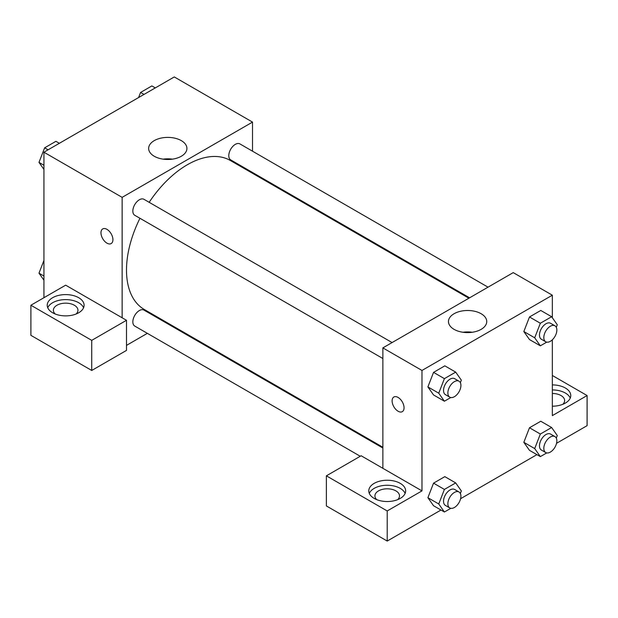 <?xml version="1.0" encoding="UTF-8"?>
<svg xmlns="http://www.w3.org/2000/svg" width="618" height="618" viewBox="0 0 618 618"><rect width="100%" height="100%" fill="white"/><g stroke="black" fill="none" stroke-linecap="round" stroke-linejoin="round"><path stroke-width="0.93" d="M43.932 297.714L43.932 152.206L174.291 76.941L252.515 122.101L252.515 151.194M252.515 172.484L252.515 173.279M181.306 140.626A19.135 11.047 180 0 1 186.914 148.436A19.135 11.047 180 0 1 167.779 159.483A19.135 11.047 180 0 1 148.644 148.436A19.135 11.047 180 0 1 160.456 138.231A19.135 11.047 180 0 1 181.306 140.626M122.148 317.783L65.662 285.168L30.9 305.238L91.734 340.363L126.497 320.286L122.148 317.783L122.148 197.358L43.932 152.206M122.148 197.358L252.515 122.101M172.414 159.158A19.135 11.047 0 0 0 163.144 159.158M102.719 228.93A8.451 4.882 -120 0 0 101.429 235.697A8.451 4.882 -120 0 0 106.945 243.144A8.451 4.882 60 0 1 101.422 235.697A8.451 4.882 60 0 1 102.719 228.93A8.451 4.882 60 0 1 111.17 233.805A8.451 4.882 60 0 1 111.17 243.562A8.451 4.882 60 0 1 106.945 243.144A8.451 4.882 -120 0 0 111.17 243.562M52.623 297.714A18.432 10.645 180 0 1 72.715 295.404A18.432 10.645 180 0 1 84.094 305.238A18.432 10.645 180 0 1 65.662 315.883A18.432 10.645 180 0 1 47.231 305.238A18.432 10.645 180 0 1 52.623 297.714M83.577 307.749A18.432 10.645 0 0 0 70.645 300.008A18.432 10.645 0 0 0 52.623 302.727A18.432 10.645 0 0 0 47.748 307.749M55.241 314.021A12.29 7.099 180 0 1 53.372 310.251A12.29 7.099 180 0 1 60.958 303.701A12.29 7.099 180 0 1 74.353 305.238A12.29 7.099 180 0 1 77.953 310.251A12.29 7.099 180 0 1 76.084 314.021M30.9 305.238L30.9 335.342L91.734 370.468L126.497 350.398L126.497 320.286M91.734 340.363L91.734 370.468M166.481 322.295L165.786 322.696M147.347 333.341L126.497 345.377M382.866 448.027L143.971 310.097A9.216 5.323 120 0 0 136.864 312.569A9.216 5.323 120 0 0 132.839 321.847A9.216 5.323 120 0 0 134.747 326.065L360.271 456.269M488.035 287.169L239.915 143.917A9.216 5.323 120 0 0 232.808 146.389A9.216 5.323 120 0 0 228.784 155.666A9.216 5.323 120 0 0 230.692 159.884L469.595 297.814M392.09 342.565L143.971 199.313A9.216 5.323 120 0 0 136.864 201.785A9.216 5.323 120 0 0 132.839 211.055A9.216 5.323 120 0 0 134.747 215.28L382.866 358.525M139.954 218.285A86.033 49.672 120 0 0 126.497 270.112A86.033 49.672 120 0 0 144.318 309.502L382.866 447.231M468.9 298.216L230.344 160.487A86.033 49.672 120 0 0 149.17 202.318M382.866 468.305L361.144 455.76L326.381 475.829L387.216 510.955L421.978 490.885L382.866 468.305L382.866 347.888L513.234 272.623L552.337 295.203L552.337 317.722M326.381 475.829L326.381 505.941L387.216 541.059L440.974 510.028M460.595 498.695L536.918 454.632M556.54 443.299L587.1 425.655L587.1 395.551L552.337 415.62L552.337 339.792M552.337 393.473A12.29 7.099 180 0 1 561.028 395.551A12.29 7.099 180 0 1 564.628 400.572A12.29 7.099 180 0 1 562.759 404.334M570.252 398.062A18.432 10.645 0 0 0 552.337 389.927M552.337 384.906A18.432 10.645 180 0 1 570.769 395.551A18.432 10.645 180 0 1 552.337 406.196M376.795 499.668A12.29 7.099 180 0 1 374.925 495.899A12.29 7.099 180 0 1 387.216 488.807A12.29 7.099 180 0 1 399.506 495.899A12.29 7.099 180 0 1 397.637 499.668M405.13 493.396A18.432 10.645 0 0 0 392.198 485.655A18.432 10.645 0 0 0 374.184 488.375A18.432 10.645 0 0 0 369.301 493.396M374.184 483.361A18.432 10.645 180 0 1 394.269 481.051A18.432 10.645 180 0 1 405.647 490.885A18.432 10.645 180 0 1 387.216 501.53A18.432 10.645 180 0 1 368.784 490.885A18.432 10.645 180 0 1 374.184 483.361M387.216 510.955L387.216 541.059M552.337 375.481L587.1 395.551M546.737 452.924L540.348 456.609L534.701 448.583L540.348 434.037L529.487 427.764L540.773 421.244L529.487 427.764L523.84 442.31L529.487 450.344L523.825 442.326M546.737 342.14L540.348 345.825L529.487 339.552L523.825 331.542M540.348 345.825L534.701 337.791L540.348 323.245L529.487 316.972L540.773 310.46L529.487 316.972L523.84 331.526L529.487 339.552M450.792 397.529L444.404 401.221L433.542 394.948L427.88 386.93M444.404 401.221L438.757 393.187L444.404 378.641L433.542 372.368L444.829 365.848L433.542 372.368L427.895 386.914L433.542 394.948M444.404 489.425L433.542 483.152L444.829 476.64L433.542 483.152L427.895 497.706L433.542 505.733L427.895 497.706L438.757 503.979L444.404 489.425L455.69 482.913L461.337 490.939L460.356 493.481M421.978 490.885L421.978 370.46L552.337 295.203M481.136 313.728A19.135 11.047 180 0 1 486.737 321.545A19.135 11.047 180 0 1 467.602 332.592A19.135 11.047 180 0 1 448.467 321.545A19.135 11.047 180 0 1 460.279 311.333A19.135 11.047 180 0 1 481.136 313.728M421.978 370.46L382.866 347.888M472.237 332.26A19.135 11.047 0 0 0 462.967 332.26M393.859 397.011A8.451 4.882 -120 0 0 392.561 403.786A8.451 4.882 -120 0 0 398.085 411.233A8.451 4.882 60 0 1 392.561 403.786A8.451 4.882 60 0 1 393.851 397.011A8.451 4.882 60 0 1 402.303 401.893A8.451 4.882 60 0 1 402.303 411.65A8.451 4.882 60 0 1 398.077 411.233A8.451 4.882 -120 0 0 402.303 411.65M444.404 378.641L455.69 372.121L461.337 380.155L460.356 382.689M459.004 381.198L454.655 378.687A9.216 5.323 120 0 0 447.556 381.159A9.216 5.323 120 0 0 443.531 390.429A9.216 5.323 120 0 0 445.439 394.655L449.788 397.158A9.216 5.323 120 0 0 459.004 391.843A9.216 5.323 120 0 0 459.004 381.198A9.216 5.323 120 0 0 451.897 383.662A9.216 5.323 120 0 0 447.872 392.94A9.216 5.323 120 0 0 449.788 397.158M438.757 393.187L427.895 386.914M455.69 372.121L444.829 365.848M540.348 323.245L551.635 316.725L557.281 324.759L556.3 327.301M554.949 325.802L550.599 323.291A9.216 5.323 120 0 0 543.5 325.763A9.216 5.323 120 0 0 539.475 335.041A9.216 5.323 120 0 0 541.383 339.259L545.733 341.769A9.216 5.323 120 0 0 554.949 336.447A9.216 5.323 120 0 0 554.949 325.802A9.216 5.323 120 0 0 547.842 328.274A9.216 5.323 120 0 0 543.817 337.552A9.216 5.323 120 0 0 545.733 341.769M534.701 337.791L523.84 331.526M551.635 316.725L540.773 310.46M450.792 508.32L444.404 512.005L438.757 503.979M459.004 491.982L454.655 489.471A9.216 5.323 120 0 0 447.556 491.943A9.216 5.323 120 0 0 443.531 501.221A9.216 5.323 120 0 0 445.439 505.439L449.788 507.95A9.216 5.323 120 0 0 459.004 502.627A9.216 5.323 120 0 0 459.004 491.982A9.216 5.323 120 0 0 451.897 494.454A9.216 5.323 120 0 0 447.872 503.732A9.216 5.323 120 0 0 449.788 507.95M444.404 512.005L433.542 505.733M455.69 482.913L444.829 476.64M540.348 434.037L551.635 427.517L557.281 435.543L556.3 438.085M554.949 436.594L550.599 434.083A9.216 5.323 120 0 0 543.5 436.547A9.216 5.323 120 0 0 539.475 445.825A9.216 5.323 120 0 0 541.383 450.051L545.733 452.554A9.216 5.323 120 0 0 554.949 447.231A9.216 5.323 120 0 0 554.949 436.594A9.216 5.323 120 0 0 547.842 439.058A9.216 5.323 120 0 0 543.817 448.336A9.216 5.323 120 0 0 545.733 452.554M540.348 456.609L529.487 450.344M534.701 448.583L523.84 442.31M551.635 427.517L540.773 421.244M43.932 169.417L38.988 162.387L44.635 147.833L55.921 141.313L59.359 143.299M43.932 165.238L38.988 162.387M48.065 149.819L44.635 147.833M138.594 97.551L140.58 92.445L151.866 85.925L155.303 87.903M144.009 94.423L140.58 92.445M43.932 280.209L38.988 273.171L43.94 260.425M43.932 276.03L38.988 273.171"/></g></svg>
